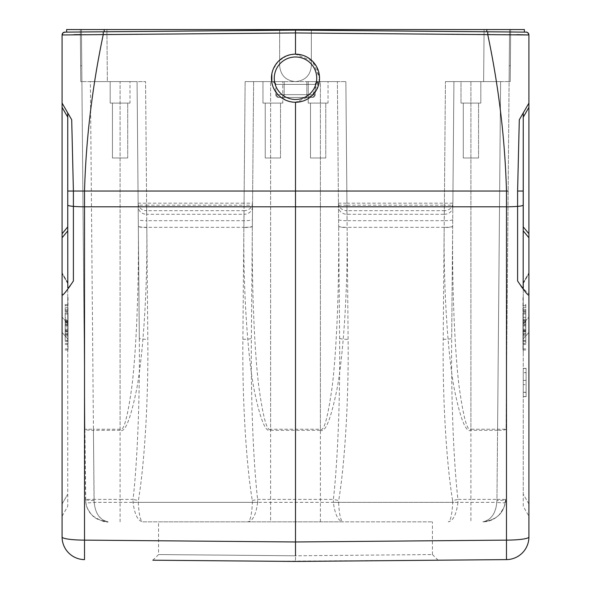 <?xml version="1.0" encoding="UTF-8"?>
<svg xmlns="http://www.w3.org/2000/svg" width="591" height="591" viewBox="0 0 591 591"><rect width="100%" height="100%" fill="white"/><g stroke="black" fill="none" stroke-linecap="round" stroke-linejoin="round"><path stroke-width="0.44" stroke-dasharray="2.96 2.22" d="M67.743 338.887L67.743 503.251L67.743 329.446L67.743 338.887L62.085 332.393L62.085 504.005L62.085 272.865L62.085 332.393L67.743 338.887M62.085 516.179L67.743 506.384L67.743 503.251L67.743 506.384L62.085 516.179L62.085 504.005L67.743 494.202L62.085 504.005M67.743 323.617L67.743 282.882L67.743 323.617L62.085 317.123L67.743 323.617M67.743 282.668L62.085 272.865L67.743 282.668M67.743 297.029L67.743 355.649L68.031 297.029M63.562 105.663L62.085 103.107L62.085 293.941L63.651 294.089L69.354 287.012M80.339 31.995L295.5 30.119L66.613 32.113L104.193 31.788L104.193 29.55L524.387 29.55M289.413 101.482L295.5 102.265L312.476 95.247L319.546 78.308L312.58 61.287L295.5 54.165L295.5 32.948L80.361 34.61M74.252 34.647L62.173 34.921M64.884 32.128L103.233 31.796L103.233 34.625C92.248 86.766 86.013 138.907 84.52 191.048L73.402 191.048L71.703 119.766M64.515 107.318L65.734 109.431M67.344 112.216L67.743 114.011L67.743 112.911L62.085 103.107M70.13 285.889L73.402 280.954C69.428 286.923 67.537 289.088 67.743 287.448L67.743 114.011L67.743 229.374L67.743 226.9L62.085 233.763M508.142 191.048L295.5 191.174L295.5 541.969L84.52 540.122A22.635 3.147 0 0 1 62.085 536.975A22.635 22.635 0 0 0 84.52 559.611L84.52 206.798A113.169 0.99 90 0 1 84.528 191.048L295.5 191.174L295.5 102.265A24.046 24.046 0 0 0 319.539 77.465A24.046 24.046 0 0 0 295.5 54.165L289.413 54.948M295.5 29.55L295.5 30.119L510.661 31.995L295.5 30.119L295.5 32.948L516.852 34.647M286.65 55.857L278.494 61.213M278.154 61.553L273.138 69.361M272.636 70.765L271.853 73.838M271.853 82.592L272.636 85.665M273.138 87.069L278.154 94.878M278.494 95.217L286.65 100.573M301.787 101.43L307.416 99.103M310.29 97.175L312.417 95.306M316.237 90.393L319.546 78.211L316.237 66.037M312.573 61.272L310.8 59.661M307.527 57.386L301.802 55.007M513.579 32.017L524.387 32.113M486.807 29.55L486.807 31.788L487.767 31.796L487.767 34.625C498.752 86.766 504.987 138.907 506.48 191.048A113.169 0.99 -90 0 1 506.472 206.798L506.48 559.611A22.635 22.635 0 0 0 528.915 536.975A22.635 3.147 0 0 1 506.48 540.122L295.5 541.969L295.5 561.45L210.396 560.704M528.915 34.958A2.829 2.829 0 0 0 526.108 32.128M526.485 107.318L525.266 109.431M523.656 112.216L521.624 115.733M519.349 119.678L517.598 191.048L523.257 191.048L523.257 287.448C523.463 289.088 521.572 286.923 517.598 280.954L517.598 206.377A11.318 1.574 180 0 0 523.257 205.011L523.257 191.048L523.257 205.011M293.993 54.217A24.046 24.046 0 0 0 271.461 78.965A24.046 24.046 0 0 0 297.007 102.213A24.046 24.046 0 0 0 319.539 77.465A24.046 24.046 0 0 0 293.993 54.217M295.5 54.165C283.599 53.101 270.382 66.31 271.454 78.211C270.382 90.12 283.599 103.329 295.5 102.265M528.915 107.355L523.257 117.158L523.257 191.048L523.257 112.911L523.257 117.158L523.257 112.911L528.915 103.107L528.915 293.941L521.905 287.374M521.063 286.162L517.598 280.954M528.915 293.941L528.915 536.975A22.635 22.635 0 0 1 506.48 559.611L295.5 561.45L272.059 561.243M528.915 504.005L528.915 317.123L528.915 516.179L528.915 504.005L523.257 494.202L523.257 338.879L523.257 506.384L528.915 516.179L523.257 506.384L523.257 494.202L528.915 504.005M523.257 283.517L528.915 273.722L523.257 283.517L523.257 282.668L523.257 323.624L528.915 317.123L528.915 272.865L528.915 317.123L523.257 323.624L523.257 338.879L523.257 289.258M528.915 103.107L527.438 105.671M249.188 561.044L227.624 560.859M209.798 560.704L152.855 560.202L158.565 554.55L158.565 521.838L432.435 521.838L158.565 521.838M227.446 560.859L248.988 561.044M271.919 561.243L438.145 560.209L295.5 561.443L295.493 555.791L159.023 554.55L295.507 555.791L159.023 554.55L295.507 555.791L431.947 554.55L295.493 555.791M133.049 502.357L138.272 502.357C138.922 514.347 140.37 520.848 142.638 521.838L342.95 521.838C340.682 520.848 339.227 514.347 338.584 502.357L333.361 502.357C334.92 514.414 338.111 520.907 342.95 521.838L142.638 521.838C137.784 520.834 134.593 514.34 133.049 502.357L133.049 499.402L138.383 500.511C144.041 466.691 148.481 404.037 147.802 339.308L146.634 205.173L244.053 205.173L243.869 227.321L146.819 227.321A8.488 1.182 -0.5 0 1 138.331 226.213L139.313 338.2A8.488 1.182 179.5 0 0 147.802 339.308M505.453 499.402L505.231 502.357C503.296 513.845 495.827 520.339 482.817 521.838C490.877 520.294 495.546 513.801 496.832 502.357C501.825 502.971 504.625 502.971 505.231 502.357C504.3 508.097 501.744 512.781 497.548 516.394C493.123 520.006 488.218 521.823 482.817 521.838C488.846 521.816 494.209 519.585 498.9 515.138C504.219 507.95 506.398 502.705 505.453 499.402C504.729 512.419 497.186 519.895 482.817 521.838C491.83 519.866 496.543 512.39 496.965 499.402L505.453 499.402A8.488 1.182 -179.5 0 1 496.965 500.511L497.578 430.329A8.488 1.182 0.5 0 0 506.066 429.229L509.553 29.55L484.088 29.55L510.683 29.55L509.553 29.55L510.683 29.55L509.553 29.55L506.066 429.229L470.916 429.229L470.916 81.61L500.614 81.61L445.444 81.61L509.102 81.61L509.553 29.55L509.102 81.61L445.444 81.61L470.916 81.61L470.916 499.402L496.965 499.402L500.614 81.61L497.578 430.329L470.916 430.329C465.915 433.04 460.293 418.827 454.043 387.696C448.126 355.265 443.494 291.998 444.181 227.498A8.488 1.182 -179.5 0 0 452.662 226.39C452.012 290.89 455.033 354.157 459.126 386.588C463.455 417.719 467.385 431.932 470.916 429.229L470.916 430.329M94.035 500.511A8.488 1.182 179.5 0 1 85.547 499.402L94.035 499.402L90.386 81.61L81.898 81.61L81.447 29.55L81.898 81.61L120.084 81.61L120.084 429.229C123.615 431.932 127.538 417.719 131.867 386.588C135.96 354.157 138.988 290.89 138.338 226.39L137.075 81.61L90.386 81.61L93.422 429.229L84.934 429.229L81.447 29.55L85.547 499.402C86.22 512.39 93.762 519.866 108.183 521.838C106.011 522.865 101.031 520.989 93.252 516.216C89.056 512.404 86.559 507.78 85.769 502.357L84.934 429.229A8.488 1.182 -0.5 0 0 93.422 430.329L94.168 502.357C95.38 513.845 100.049 520.339 108.183 521.838C95.291 520.294 87.815 513.801 85.769 502.357C86.375 502.971 89.175 502.971 94.168 502.357L496.832 502.357L496.965 500.511M81.447 29.55L81.765 65.764L81.447 29.55L80.317 29.55L80.768 81.61L80.317 29.55L311.346 29.55L279.654 29.55L279.654 65.764C280.592 75.389 285.874 80.672 295.5 81.61C285.874 80.672 280.592 75.389 279.654 65.764L279.654 29.55L81.447 29.55M66.613 29.55L104.193 29.55M311.346 29.55L484.088 29.55L483.637 81.61L484.088 29.55L311.346 29.55L311.346 65.764C310.408 75.389 305.126 80.672 295.5 81.61C305.126 80.672 310.408 75.389 311.346 65.764L311.346 29.55L311.346 65.764C310.408 75.389 305.126 80.672 295.5 81.61C285.874 80.672 280.592 75.389 279.654 65.764C280.592 75.389 285.874 80.672 295.5 81.61C305.126 80.672 310.408 75.389 311.346 65.764L311.346 29.55M278.524 97.449A2.829 2.829 0 0 1 275.82 94.649L284.182 94.649L284.182 84.41L275.731 84.41L306.818 84.41L306.818 81.61L306.818 97.449L278.649 97.449L306.818 97.449L306.818 84.41L315.269 84.41A2.829 2.829 0 0 1 318.098 81.61A2.829 2.829 0 0 0 315.269 84.41L284.182 84.41L284.182 81.61L306.818 81.61L272.902 81.61L284.182 81.61L284.182 94.649L313.06 94.649L275.82 94.649L315.18 94.649L313.06 94.649L315.18 94.649L315.269 84.41A2.829 2.829 0 0 1 318.098 81.61L306.818 81.61L318.098 81.61L315.269 84.41L315.18 94.649L315.269 84.41L318.098 81.61L345.868 81.61L318.098 81.61A2.829 2.829 0 0 0 315.269 84.41L315.18 94.649A2.829 2.829 0 0 1 312.476 97.449L278.524 97.449L275.82 94.649L275.731 84.41A2.829 2.829 0 0 0 272.902 81.61L275.731 84.41L272.902 81.61L245.132 81.61L272.902 81.61A2.829 2.829 0 0 1 275.731 84.41L275.82 94.649A2.829 2.829 0 0 0 278.524 97.449A2.829 2.829 0 0 1 275.82 94.649L278.524 97.449L312.476 97.449A2.829 2.829 0 0 0 315.18 94.649L312.476 97.449A2.829 2.829 0 0 0 315.18 94.649L312.476 97.449M107.363 81.61L145.556 81.61L81.898 81.61L107.363 81.61L106.912 29.55L107.363 81.61M120.084 430.329L93.422 430.329L93.422 429.229L120.084 429.229L120.084 430.329C125.085 433.04 130.707 418.827 136.957 387.696C142.874 355.265 147.506 291.998 146.812 227.498A8.488 1.182 179.5 0 1 138.338 226.39L137.075 81.61L138.146 205.173L146.634 205.173L145.556 81.61L146.62 203.171L244.068 203.171L244.068 210.684A8.488 7.587 0.5 0 0 252.556 203.171L244.068 203.171L245.132 81.61L244.053 205.173L252.542 205.173L252.357 226.213A8.488 1.182 0.5 0 1 243.869 227.321L242.886 339.308C242.207 403.04 246.558 466.136 252.305 500.511L252.416 502.357L257.639 502.357L257.639 499.402C253.605 465.028 250.724 401.939 251.374 338.2L253.62 81.61L245.132 81.61L320.396 81.61L253.62 81.61L252.357 226.39C251.7 290.89 254.721 354.157 258.814 386.588C263.15 417.719 267.073 431.932 270.604 429.229L270.604 81.61L270.604 499.402L333.361 499.402L333.361 502.357M320.396 521.838L320.396 81.61L337.38 81.61L320.396 81.61L320.396 429.229C323.92 431.932 327.85 417.719 332.179 386.588C336.272 354.157 339.293 290.89 338.643 226.39L339.626 338.2C340.276 402.929 337.328 465.582 333.361 499.402L338.695 500.511C344.354 466.691 348.793 404.037 348.114 339.308L346.947 205.173L444.366 205.173L444.181 227.321L347.131 227.321A8.488 1.182 -0.5 0 1 338.643 226.213M328.035 81.61L308.229 81.61L328.035 81.61L308.229 81.61L328.035 81.61L328.035 103.107L308.229 103.107L308.229 81.61L308.229 103.107L328.035 103.107L308.229 103.107L328.035 103.107L328.035 81.61M282.771 81.61L262.965 81.61L282.771 81.61L262.965 81.61L282.771 81.61L282.771 103.107L262.965 103.107L262.965 81.61L262.965 103.107L282.771 103.107L262.965 103.107L282.771 103.107L282.771 81.61M253.62 81.61L252.357 226.39A8.488 1.182 -179.5 0 1 243.861 227.498C243.182 291.998 247.814 355.265 253.731 387.696C259.981 418.827 265.603 433.04 270.604 430.329L270.604 429.229L320.396 429.229L320.396 430.329C325.397 433.04 331.019 418.827 337.269 387.696C343.186 355.265 347.818 291.998 347.124 227.498A8.488 1.182 179.5 0 1 338.643 226.39L337.38 81.61L338.643 226.39M338.444 203.171A8.488 7.587 -0.5 0 0 346.932 210.684L346.932 203.171L338.444 203.171M452.669 226.213A8.488 1.182 0.5 0 1 444.181 227.321L443.198 339.308C442.519 403.04 446.87 466.136 452.617 500.511L457.951 499.402C453.918 465.028 451.036 401.939 451.687 338.2L453.925 81.61L452.869 203.171L444.38 203.171L444.38 210.684L346.932 210.684L347.087 220.687L444.225 220.687L444.351 214.282L346.961 214.282A8.488 7.587 179.5 0 1 338.473 206.776M243.869 227.498L244.039 214.282L146.649 214.282L146.775 220.687L243.928 220.687A8.488 1.182 0.5 0 0 252.416 219.579M138.131 203.171A8.488 7.587 -0.5 0 0 146.62 210.684L146.62 203.171L138.131 203.171M120.084 81.61L137.075 81.61L139.313 338.2C139.964 402.929 137.016 465.582 133.049 499.402L120.084 499.402L120.084 81.61M129.99 81.61L110.185 81.61L129.99 81.61L110.185 81.61L129.99 81.61L129.99 103.107L110.185 103.107L110.185 81.61L110.185 103.107L129.99 103.107L110.185 103.107L129.99 103.107L129.99 81.61M510.365 65.764L510.683 29.55L510.232 81.61L510.683 29.55L510.365 65.764L509.235 65.764L510.365 65.764M480.815 81.61L461.01 81.61L480.815 81.61L480.815 103.107L461.01 103.107L461.01 81.61L480.815 81.61L461.01 81.61L461.01 103.107L480.815 103.107L461.01 103.107L480.815 103.107L480.815 81.61M443.198 339.308A8.488 1.182 -179.5 0 0 451.687 338.2L452.839 206.776A8.488 7.587 -179.5 0 1 444.351 214.282L444.38 210.684A8.488 7.587 0.5 0 0 452.869 203.171L452.839 206.776M478.555 103.107L463.278 103.107L478.555 103.107L478.555 157.996L463.278 157.996L478.555 157.996L463.278 157.996L478.555 157.996L478.555 103.107L463.278 103.107L463.278 157.996L463.278 103.107L478.555 103.107M257.639 502.357C256.088 514.377 252.889 520.87 248.05 521.838C250.318 520.856 251.773 514.362 252.416 502.357L138.272 502.357L138.383 500.511M252.305 500.511L257.639 499.402L270.604 499.402L270.604 521.838M138.146 205.173L138.331 226.213M242.886 339.308A8.488 1.182 -179.5 0 0 251.374 338.2M127.722 103.107L112.445 103.107L127.722 103.107L127.722 157.996L112.445 157.996L127.722 157.996L112.445 157.996L127.722 157.996L127.722 103.107L112.445 103.107L112.445 157.996L112.445 103.107L127.722 103.107M120.084 521.838L120.084 499.402L94.035 499.402C94.486 512.419 99.199 519.895 108.183 521.838C100.226 520.893 94.863 518.654 92.085 515.123C85.385 507.026 86.072 504.064 85.547 499.402M339.626 338.2A8.488 1.182 179.5 0 0 348.114 339.308M452.617 500.511L452.728 502.357L457.951 502.357L457.951 499.402L470.916 499.402L470.916 521.838M457.951 502.357C456.4 514.377 453.201 520.87 448.362 521.838C450.63 520.856 452.085 514.362 452.728 502.357L338.584 502.357L338.695 500.511M325.774 103.107L310.497 103.107L325.774 103.107L325.774 157.996L310.497 157.996L325.774 157.996L310.497 157.996L325.774 157.996L325.774 103.107L310.497 103.107L310.497 157.996L310.497 103.107L325.774 103.107M280.503 103.107L265.226 103.107L280.503 103.107L280.503 157.996L265.226 157.996L280.503 157.996L265.226 157.996L280.503 157.996L280.503 103.107L265.226 103.107L265.226 157.996L265.226 103.107L280.503 103.107M80.635 65.764L80.317 29.55L80.768 81.61L80.635 65.764L81.765 65.764L80.635 65.764M523.257 117.158L523.257 226.9L528.915 233.763M523.257 297.029L523.257 355.649L522.969 297.029M523.257 368.459L523.257 396.687L523.257 368.4L523.257 372.751L526.086 372.64L526.086 396.687L526.086 368.37L526.086 372.729L523.257 372.729L523.257 368.459L526.086 368.459M523.257 392.402L523.257 372.64L526.086 372.64L523.257 372.611L523.257 384.66L526.086 384.66L523.257 384.66L523.257 392.372L526.086 392.402L523.257 392.372M523.257 282.668L528.915 272.865L523.257 282.668M522.969 312.802L522.969 335.828L522.969 312.802L525.798 312.802L525.798 334.632L522.969 334.632M522.969 324.777L522.969 349.99L522.969 324.777L525.798 324.777L525.798 343.386L522.969 343.386M522.969 321.718L522.969 341.443L522.969 321.718L525.798 321.718L525.798 340.335L522.969 340.335M522.969 321.659L522.969 304.572L522.969 321.659L525.798 321.659L525.798 304.572L522.969 304.572M525.798 334.632L525.798 312.802M525.798 313.984L522.969 313.984M525.798 335.828L522.969 335.828M525.798 320.647L522.969 320.647M525.798 319.384L522.969 319.384M525.798 324.045L522.969 324.045M525.798 320.536L522.969 320.536M525.798 329.246L525.798 322.863L525.798 333.25L525.798 329.246L522.969 329.246L522.969 333.25L522.969 322.863L522.969 329.246M525.798 322.863L522.969 322.863M525.798 333.25L522.969 333.25M525.798 304.572L525.798 325.7L522.969 325.707L525.798 325.7L525.798 327.037L522.969 327.037M525.798 343.386L525.798 324.777M525.798 325.84L522.969 325.84M525.798 344.523L522.969 344.523M525.798 334.314L522.969 334.314M525.798 348.926L522.969 348.926M525.798 349.99L522.969 349.99M525.798 331.381L522.969 331.381M525.798 330.243L522.969 330.243M525.798 340.46L522.969 340.46M525.798 340.335L525.798 321.718M525.798 322.834L522.969 322.834M525.798 341.443L522.969 341.443M525.798 327.037L525.798 309.758L525.798 324.09L522.969 324.09M525.798 324.09L525.798 321.659M522.969 305.702L525.798 305.702M525.798 320.957L522.969 320.957M525.798 322.095L522.969 322.095M525.798 307.719L522.969 307.719M525.798 312.883L522.969 312.883M522.969 330.62L525.798 330.62M525.798 331.736L522.969 331.736M525.798 310.829L522.969 310.829M525.798 309.758L522.969 309.758M523.257 392.284L526.086 392.284L523.257 392.261M523.257 396.605L526.086 396.605L523.257 396.583M523.257 368.481L526.086 368.481M523.257 380.375L526.086 380.375L523.257 380.375M68.031 319.384L68.031 335.828L68.031 312.802L68.031 324.045L68.031 319.384L65.202 319.384L65.202 324.045L68.031 324.045M68.031 321.718L68.031 341.443L68.031 321.718L65.202 321.718L65.202 340.335L68.031 340.335M68.031 330.243L68.031 349.99L68.031 324.777L68.031 340.46L68.031 330.243L65.202 330.243L65.202 340.46L68.031 340.46M68.031 317.345L68.031 331.736L68.031 317.345L65.202 317.345L65.202 331.736L68.031 331.736M65.202 324.045L65.202 319.384M65.202 320.647L68.031 320.647M65.202 320.536L68.031 320.536M65.202 313.984L68.031 313.984M65.202 312.802L68.031 312.802M65.202 334.632L68.031 334.632M65.202 335.828L68.031 335.828M65.202 331.736L65.202 304.572L65.202 333.25L65.202 322.863L65.202 325.707L68.031 325.707L68.031 322.863L68.031 333.25L68.031 325.707L65.202 325.7L65.202 327.037L68.031 327.037M65.202 333.25L68.031 333.25M65.202 322.863L68.031 322.863M65.202 340.335L65.202 321.718M65.202 322.834L68.031 322.834M65.202 341.443L68.031 341.443M65.202 340.46L65.202 330.243M65.202 331.381L68.031 331.381M65.202 325.84L68.031 325.84M65.202 324.777L68.031 324.777M65.202 343.386L68.031 343.386M65.202 344.523L68.031 344.523M65.202 334.314L68.031 334.314M65.202 348.926L68.031 348.926M65.202 349.99L68.031 349.99M65.202 327.037L65.202 312.883L68.031 312.883M65.202 312.883L65.202 317.345M68.031 330.62L65.202 330.62M65.202 310.829L68.031 310.829M65.202 309.758L68.031 309.758M65.202 324.09L68.031 324.09M68.031 305.702L65.202 305.702M65.202 304.572L68.031 304.572M65.202 320.957L68.031 320.957M65.202 322.095L68.031 322.095M65.202 307.719L68.031 307.719M67.743 117.158L62.085 107.355M517.598 206.377A22.635 3.147 180 0 1 506.48 206.798L84.52 206.798A22.635 3.147 180 0 1 73.402 206.377L73.402 191.048L67.743 191.048L67.743 205.011A11.318 1.574 180 0 0 73.402 206.377L73.402 280.954M67.743 230.889L62.085 237.752M295.5 99.436A21.217 21.217 0 0 0 316.71 77.554A21.217 21.217 0 0 0 294.17 57.039A21.217 21.217 0 0 0 274.29 78.876A21.217 21.217 0 0 0 295.5 99.436M338.458 205.173L346.947 205.173L345.868 81.61L346.932 203.171L444.38 203.171L445.444 81.61L444.366 205.173L452.854 205.173M275.731 84.41A2.829 2.829 0 0 0 272.902 81.61A2.829 2.829 0 0 1 275.731 84.41M315.18 94.649L284.182 94.649L284.182 97.449L284.182 94.649L275.82 94.649M338.584 219.579A8.488 1.182 -0.5 0 0 347.087 220.687L347.124 227.498M270.604 430.329L320.396 430.329M252.527 206.776A8.488 7.587 -179.5 0 1 244.039 214.282L244.068 210.684L146.62 210.684L146.649 214.282A8.488 7.587 179.5 0 1 138.161 206.776M452.721 219.579A8.488 1.182 0.5 0 1 444.225 220.687L444.181 227.498M146.812 227.498L146.775 220.687A8.488 1.182 -0.5 0 1 138.279 219.579M528.915 237.752L523.257 230.889M523.257 338.879L528.915 332.386L523.257 338.879M522.969 311.531L525.798 311.531M522.969 317.345L525.798 317.345M67.743 283.517L62.085 273.722L67.743 283.517M68.031 329.246L65.202 329.246M68.031 321.659L65.202 321.659M68.031 311.531L65.202 311.531M432.42 554.565L438.138 560.202M432.435 554.55L432.435 521.838M81.898 81.61L80.768 81.61L81.898 81.61M510.232 81.61L509.102 81.61L510.232 81.61M523.257 396.687L526.086 396.687L523.257 396.664M523.257 368.4L526.086 368.4M523.257 368.37L526.086 368.37"/><path stroke-width="0.89" d="M524.387 29.55L524.387 32.113L524.387 29.55L104.193 29.55L104.193 31.788L295.5 30.119L64.892 32.128A2.829 2.829 0 0 0 62.085 34.958L62.085 103.107L62.085 34.958L295.5 32.948L295.5 54.165A24.046 24.046 0 0 1 319.524 79.283A24.046 24.046 0 0 1 295.5 102.265L295.5 541.969L84.52 540.122L84.52 559.611A22.635 22.635 0 0 1 62.085 536.975L62.085 293.941L62.085 536.975A22.635 3.147 0 0 0 84.52 540.122L84.52 206.798A22.635 3.147 180 0 1 73.402 206.377A11.318 1.574 180 0 1 67.743 205.011L67.795 287.736M67.743 287.448L67.825 287.78C68.046 288.511 69.908 286.236 73.402 280.954C65.209 293.158 61.442 297.487 62.085 293.941L62.085 103.107L64.515 107.318M62.085 504.005L62.085 516.179M62.173 34.921L62.085 34.958A2.829 2.829 0 0 1 64.892 32.128L80.339 31.995M80.361 34.61L74.252 34.647M65.734 109.431L67.344 112.216M62.085 103.107L71.703 119.766L73.402 191.048L67.743 191.048L67.743 112.911L67.743 226.9L62.085 233.763M69.354 287.012L70.13 285.889M73.402 280.954L73.402 191.048L84.52 191.048C86.013 138.907 92.248 86.766 103.233 34.625L103.233 31.796M486.807 29.55L486.807 31.788L295.5 30.119L525.584 32.121C527.054 31.796 528.162 32.741 528.915 34.958A2.829 2.829 0 0 0 526.108 32.128A2.829 2.829 0 0 1 528.915 34.958L528.915 103.107L528.915 34.958L487.767 34.625L487.767 31.796L526.108 32.128L295.5 30.119L295.5 32.948L487.767 34.625C498.752 86.766 504.987 138.907 506.48 191.048L508.142 191.048M289.413 54.948L286.65 55.857M273.138 69.361L272.636 70.765M271.853 73.838L271.853 82.592M272.636 85.665L273.138 87.069M286.65 100.573L289.413 101.482M301.787 101.43L295.5 102.265A24.046 24.046 0 0 1 271.476 77.148A24.046 24.046 0 0 1 295.5 54.165L301.802 55.007M307.416 99.103L310.29 97.175M312.417 95.306L316.237 90.393M316.237 66.037L312.573 61.272M310.8 59.661L307.527 57.386M524.387 32.113L513.579 32.017M528.915 34.958L516.852 34.647M523.257 117.158L528.915 107.355L528.915 103.107L526.485 107.318M525.266 109.431L523.656 112.216M521.624 115.733L519.349 119.678M521.905 287.374L521.063 286.162M527.438 105.671L523.257 112.911L523.257 226.9L528.915 233.763L528.915 293.941C529.551 297.472 525.776 293.143 517.598 280.954C521.092 286.236 522.954 288.511 523.175 287.78L523.257 112.911L519.297 119.766L517.598 191.048L517.598 206.377L517.598 191.048L523.257 191.048L523.257 205.011A11.318 1.574 180 0 1 517.598 206.377L517.598 280.954M528.915 536.975A22.635 22.635 0 0 1 506.48 559.611L506.48 540.122A22.635 3.147 0 0 0 528.915 536.975L528.915 293.941M528.915 107.355L528.915 233.763M528.915 103.107L523.257 112.911M152.855 560.202L295.5 561.45L506.48 559.611M272.059 561.243L249.188 561.044M227.624 560.859L209.798 560.704M210.396 560.704L227.446 560.859M248.988 561.044L271.919 561.243M295.507 555.791L295.5 541.969L506.48 540.122L506.48 206.798A113.169 0.99 -90 0 0 506.472 191.048L84.52 191.048A113.169 0.99 90 0 0 84.528 206.798L506.48 206.798A22.635 3.147 180 0 0 517.598 206.377M104.193 29.55L66.613 29.55L66.613 32.113L66.613 29.55M295.5 30.119L295.5 29.55M523.257 289.258L523.257 283.517M67.743 191.048L67.743 112.911L71.703 119.766M67.743 112.911L63.562 105.663M62.085 34.958A2.829 2.829 0 0 1 64.892 32.128A2.829 2.829 0 0 0 62.085 34.958L62.905 32.97L64.884 32.128M84.52 559.611A22.635 22.635 0 0 1 62.085 536.975M295.5 102.265A24.046 24.046 0 0 1 271.476 77.148A24.046 24.046 0 0 1 295.5 54.165M295.5 99.436A21.217 21.217 0 0 1 274.298 77.273A21.217 21.217 0 0 1 297.384 57.076A21.217 21.217 0 0 1 316.702 79.157A21.217 21.217 0 0 1 295.5 99.436M523.257 230.889L528.915 237.752M62.085 237.752L67.743 230.889M62.085 107.355L67.743 117.158"/></g></svg>
